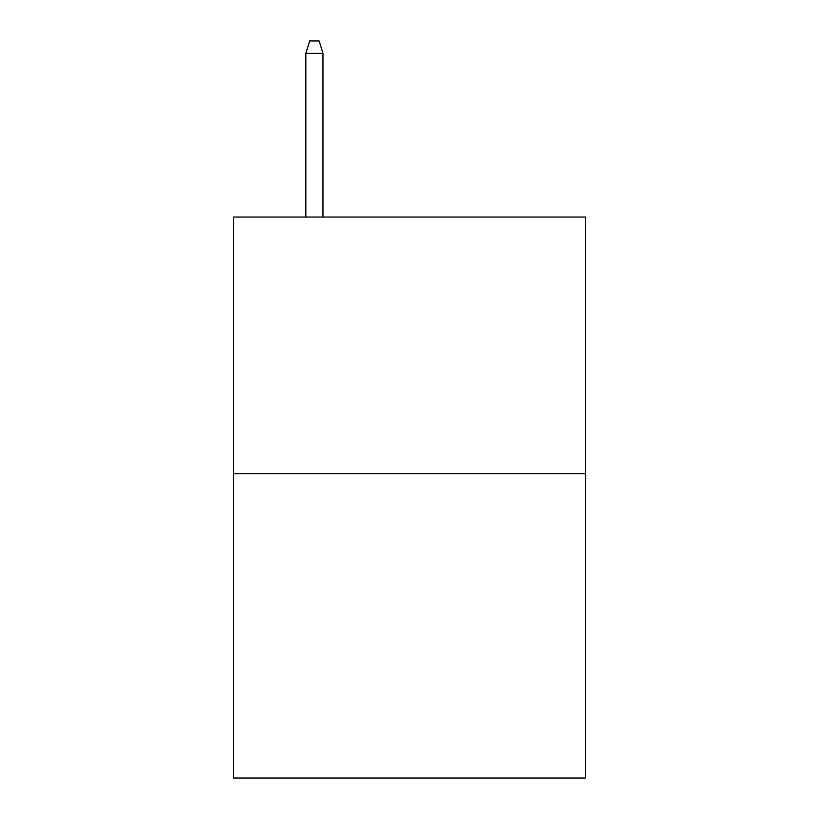 <?xml version="1.0" encoding="UTF-8"?>
<svg xmlns="http://www.w3.org/2000/svg" width="819" height="819" viewBox="0 0 819 819"><rect width="100%" height="100%" fill="white"/><g stroke="black" fill="none" stroke-linecap="round" stroke-linejoin="round"><path stroke-width="1.23" d="M585.411 473.781L585.411 217.045L233.589 217.045L233.589 778.05L585.411 778.05L585.411 473.781L233.589 473.781M322.973 217.045L322.973 53.307L305.856 53.307L305.856 217.045M305.856 53.307L309.664 40.95L319.164 40.95L322.973 53.307"/></g></svg>
